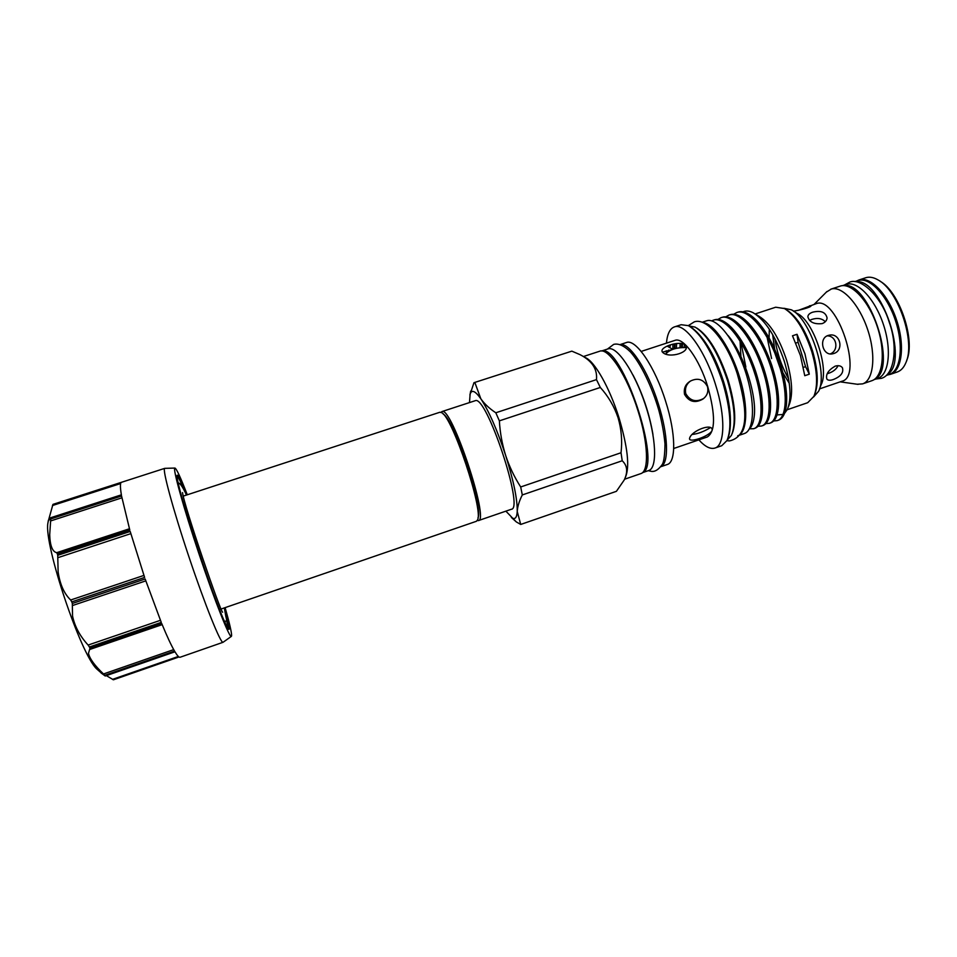 <?xml version="1.0" encoding="UTF-8"?>
<svg xmlns="http://www.w3.org/2000/svg" width="957" height="957" viewBox="0 0 957 957"><rect width="100%" height="100%" fill="white"/><g stroke="black" fill="none" stroke-linecap="round" stroke-linejoin="round"><path stroke-width="1.44" d="M854.888 281.597L858.441 280.449C869.805 277.004 887.271 295.438 895.525 320.786C903.934 346.087 900.693 370.861 889.376 374.39L886.338 375.431M856.013 281.729C881.349 278.032 909.593 362.332 887.163 374.654M842.483 285.665L846.789 284.265C857.951 280.88 875.248 299.421 883.514 324.818C891.948 350.154 888.897 374.905 877.784 378.374L873.992 379.666M843.356 285.617C868.681 279.791 898.432 368.565 874.71 379.175M187.285 494.781C180.741 477.866 176.65 468.954 175.011 468.069L174.892 468.069C172.427 467.889 183.517 507.832 199.295 554.773C215.05 601.726 229.919 639.061 231.415 636.345L231.606 635.568C231.618 632.182 229.453 622.863 225.11 607.635M174.892 468.069L164.748 468.356C161.948 468.368 172.846 508.909 188.972 556.974C205.073 605.063 220.804 643.965 223.053 642.291L231.319 636.417M101.035 672.927L105.234 676.013L174.856 651.621C177.32 655.724 179.067 657.603 180.083 657.256L223.053 642.291M50.673 518.108L48.376 520.764L52.946 504.387L121.419 482.328C120.08 482.854 120.092 487.137 121.431 495.188L50.673 518.108L50.745 518.945L121.563 495.989L129.805 530.058L57.372 553.888L57.731 555.311L130.2 531.458L144.615 577.43L71.775 601.893L72.325 603.472L145.153 578.985L161.266 622.385L89.42 647.004L89.982 648.236L161.769 623.617C166.913 636.118 171.171 645.269 174.533 651.071L104.744 675.307L105.138 675.833M113.404 679.793L178.971 656.969L113.404 679.793L106.323 675.63M104.744 675.307L103.5 673.967C94.671 665.57 89.671 658.703 88.475 653.356L89.982 648.236M89.42 647.004L88.116 645.066C79.898 636.082 74.706 626.392 72.541 615.997L72.325 603.472M71.775 601.893L70.674 600.003C64.143 593.735 59.956 584.344 58.126 571.855L57.731 555.311M57.372 553.888L56.654 552.691C52.384 551.663 50.063 545.681 49.704 534.76L50.745 518.945M48.388 520.357L47.85 523.347C43.998 544.856 80.591 654.026 96.621 668.859L99.301 671.228M890.489 374.319L897.271 371.986C900.92 370.718 903.767 367.667 905.812 362.847C915.813 342.295 898.384 290.282 878.012 279.911C873.693 277.41 869.757 276.645 866.193 277.602L859.374 279.839C870.822 276.37 888.395 294.9 896.697 320.392C905.155 345.836 901.889 370.754 890.489 374.319L888.06 374.845M856.611 281.035L858.872 279.994M826.298 292.16L831.322 289.026C842.292 285.7 859.47 304.47 867.82 330.069C876.313 355.621 873.514 380.479 862.592 383.877L857.161 384.236M830.843 289.17L840.605 285.987C851.718 282.614 869.04 301.311 877.366 326.875C885.847 352.391 882.892 377.261 871.815 380.719L862.592 383.877M799.095 310.08L816.465 303.572C837.184 295.713 863.669 376.544 841.945 381.245L819.491 388.913M809.49 305.845L810.938 305.654C812.302 307.149 797.253 310.834 793.592 311.097M788.592 378.721C781.546 366.364 777.024 353.085 775.026 338.874M769.308 329.172L769.093 337.929M812.684 312.185C820.879 310.212 825.676 312.138 827.087 317.975C826.8 320.583 825.149 322.473 822.135 323.622C814.096 324.423 809.335 322.138 807.852 316.743C808.031 314.733 809.646 313.214 812.684 312.185M809.562 320.404L811.847 319.399C817.529 317.64 822.015 318.418 825.293 321.719M838.069 365.682C836.346 369.223 833.116 371.795 828.379 373.386L827.195 373.744M835.138 366.16C838.428 365.227 840.844 365.741 842.399 367.691C843.883 372.584 840.844 376.532 833.296 379.534C830.102 380.623 827.949 380.455 826.848 379.032C825.58 374.402 828.343 370.108 835.138 366.16M827.207 335.847C836.92 335.775 839.157 350.429 830.365 353.875M828.152 335.464L829.324 335.165C840.294 332.677 844.361 350.537 833.679 353.552L832.231 353.899C822.565 355.801 818.426 338.24 828.152 335.464M624.598 479.218L640.783 473.631C649.169 471.598 648.332 442.959 638.032 410.9C627.182 375.802 608.329 347.259 599.752 351.207L583.447 356.518M625.471 477.16C629.873 466.86 627.672 446.919 618.856 417.336C609.561 387.561 594.488 361.124 585.397 357.631L583.83 356.758M473.966 382.692L571.843 351.147L473.966 382.692L469.899 394.906M596.474 379.618L600.314 387.465L499.375 420.853L495.81 412.778L596.474 379.618C597.491 369.115 592.024 360.801 580.074 354.676L571.843 351.147M505.882 511.158L516.278 521.9L520.716 524.448L616.404 491.324L624.179 480.067C628.043 472.016 627.385 465.58 622.217 460.76L522.307 494.936L520.692 486.969L621.021 452.757C622.409 440.83 621.428 429.143 618.055 417.683C614.215 406.39 608.305 396.318 600.314 387.465M607.803 348.97L608.245 348.827C616.906 345.955 634.312 371.4 645.281 404.512C656.358 437.576 657.555 467.985 648.786 470.497L642.398 472.698M753.697 428.712L755.037 428.246C758.745 426.906 761.102 422.575 762.119 415.242C763.435 403.579 761.234 388.853 755.516 371.041C748.984 352.224 741.005 337.749 731.591 327.629C724.904 320.93 719.186 318.334 714.436 319.829L713.085 320.272C723.971 315.678 743.972 340.309 754.116 371.507C763.794 399.954 763.064 426.2 753.697 428.712L749.475 428.82M711.685 320.882L713.085 320.272M777.204 420.625L778.543 420.159C782.766 418.604 785.374 413.639 786.379 405.254C787.491 393.65 785.362 379.51 780.003 362.823C773.89 345.094 766.258 331.17 757.131 321.062C749.786 313.441 743.445 310.463 738.098 312.114L736.746 312.544C748.123 307.807 768.555 332.187 778.603 363.289C788.233 391.64 787.037 417.946 777.204 420.625L773.675 420.96M733.672 314.255L736.746 312.544M769.392 423.317L770.72 422.85C774.763 421.367 777.299 416.618 778.304 408.603C779.488 396.964 777.335 382.621 771.856 365.55C765.6 347.463 757.86 333.347 748.625 323.227C741.508 315.93 735.371 313.083 730.227 314.674L728.875 315.116C740.096 310.427 760.384 334.89 770.469 366.017C780.099 394.404 779.07 420.697 769.392 423.317L765.839 423.616M725.801 316.839L728.875 315.116M761.557 426.009L762.896 425.554C766.76 424.142 769.201 419.597 770.218 411.929C771.474 400.277 769.296 385.731 763.698 368.289C757.298 349.831 749.439 335.548 740.108 325.416C733.206 318.43 727.284 315.702 722.344 317.245L720.992 317.688C732.045 313.047 752.19 337.594 762.298 368.768C771.964 397.179 771.079 423.437 761.545 426.009L757.98 426.284M717.917 319.447L720.992 317.688M788.317 407.048L788.975 405.385C793.138 395.205 792.348 380.12 786.582 360.107C779.07 337.606 769.918 323.023 759.14 316.372L755.695 314.279M745.85 367.033L740.969 342.546M740.048 341.051L740.933 356.542M743.015 311.826C745.958 310.475 749.379 310.798 753.267 312.807C765.433 320.308 775.768 336.433 784.273 361.196C790.673 382.764 791.702 398.83 787.372 409.417L784.561 413.34M782.934 414.465L777.012 414.931M787.216 409.728L807.696 402.706L813.881 396.377C818.068 386.018 817.362 371.113 811.775 351.65C804.478 329.722 795.375 315.355 784.441 308.549L775.696 307.221L755.181 313.944M767.143 337.414L771.581 358.528M795.877 343.037L798.09 342.295L797.037 334.28L792.492 335.787L800.411 355.466L804.765 375.706L809.299 374.175L805.555 366.627L803.425 367.344M797.037 334.28L804.969 353.934L809.299 374.175M814.742 394.188C818.678 384.14 817.972 369.821 812.637 351.243C805.674 330.285 796.954 316.456 786.451 309.781M740.06 435.016L744.295 433.557C754.583 430.459 755.456 401.641 745.24 371.065C735.155 340.453 717.068 317.449 706.828 320.727L702.247 322.21M732.189 433.569C736.603 422.288 735.275 404.524 728.205 380.276C719.054 353.049 708.599 335.656 696.84 328.095M681.695 343.419L681.54 347.367M727.2 440.053L731.387 435.423C736.16 424.095 734.868 405.816 727.535 380.587C718.001 352.296 707.187 334.472 695.093 327.103L688.956 325.942M680.14 343.288L680.008 347.558M727.775 438.677C732.404 426.798 730.957 407.945 723.42 382.142C713.671 353.133 702.605 334.651 690.236 326.684M674.47 343.862L674.398 348.874M698.861 439.873C705.034 446.692 710.381 449.419 714.915 448.067L721.734 445.723L726.949 440.579C731.961 428.676 730.562 409.309 722.75 382.453C712.582 352.332 701.146 333.407 688.43 325.667L681.181 324.71L674.314 326.935C669.888 328.598 667.268 333.993 666.443 343.156M672.915 344.221L672.903 349.377L667.232 346.123M714.915 448.067C724.904 445.472 725.705 416.582 715.609 384.846C705.058 350.083 684.662 322.425 674.314 326.935M666.239 350.776L666.323 353.037M673.728 448.486L707.295 436.978C715.441 431.739 715.585 414.931 707.725 386.568C699.34 358.983 683.178 336.804 674.924 340.381L641.19 351.422M670.606 344.879L669.733 347.331M661.012 466.657L667.244 464.516C676.204 462.279 675.953 433.545 665.725 401.593C654.983 366.627 635.58 338.395 626.368 342.546L620.1 344.592M661.096 466.549C669.087 462.901 668.249 434.849 658.404 404.057C647.997 370.275 629.562 342.355 620.232 344.628M668.692 350.083L667.472 352.032M662.675 352.379L662.77 352.463C669.469 358.947 691.576 351.985 685.32 344.939L685.32 344.939C679.255 340.19 657.794 347.487 662.675 352.379M707.498 386.64C703.551 379.343 697.88 377.477 690.464 381.053C685.523 384.02 683.537 388.458 684.542 394.356C688.944 401.808 694.997 403.423 702.713 399.189C707.056 396.078 708.647 391.903 707.498 386.64M712.068 430.53L712.152 430.219C712.821 422.539 691.516 430.626 689.602 438.222L689.554 438.438C688.49 443.378 709.376 436.404 712.068 430.53M690.667 380.946C686.384 383.96 684.745 388.171 685.726 393.554C690.009 400.875 695.954 402.526 703.574 398.519M686.325 347.606C676.623 347.319 669.744 349.472 665.689 354.042M441.033 412.335L442.038 411.546C451.453 405.912 489.769 520.799 478.416 520.584L477.292 520.512M183.457 496.037L439.909 412.24L441.703 412.694C452.458 417.156 483.5 509.77 477.603 519.818L476.454 521.266L219.464 609.573M441.883 411.594L475.222 400.708C486.323 394.523 524.424 508.873 511.397 509.256L478.416 520.584M443.211 414.094C453.69 418.484 483.68 507.964 477.962 517.797M511.564 517.593C514.95 519.914 516.84 517.881 517.235 511.481C517.462 499.434 513.61 480.749 505.655 455.436C497.257 430.076 488.979 411.187 480.833 398.782C475.306 390.946 471.741 389.355 470.138 394.009L469.48 402.574M662.459 352.14L672.316 349.592M692.246 434.43C697.785 433.904 703.862 431.619 710.465 427.588M737.715 435.818C747.273 432.875 748.637 407.144 739.881 378.111C731.232 349.078 714.628 324.244 703.634 322.736M798.09 342.295L805.555 366.627M749.295 428.987C751.712 426.822 753.303 422.946 754.068 417.36C757.43 397.167 744.056 354.03 728.062 335.536M601.821 351.004C621.679 344.006 662.627 466.167 642.566 472.555M522.307 494.936C519.232 500.966 517.546 506.48 517.235 511.481L520.716 524.448M499.375 420.853C500.033 432.624 502.126 444.156 505.655 455.436C509.339 466.549 514.352 477.065 520.692 486.969M474.887 382.585L480.833 398.782C484.421 403.878 489.422 408.555 495.81 412.778M516.278 521.9L511.361 517.438M621.021 452.757L622.217 460.76M880.141 281.286C899.46 291.777 915.777 340.453 906.674 360.466M783.879 308.262L791.248 309.781C809.718 317.963 828.379 373.637 818.57 391.293L813.594 396.952M793.341 311.073L797.193 313.465C813.474 320.727 829.707 369.163 821.094 384.774L819.455 389.009M227.993 628.474L225.589 613.999M183.84 489.41C180.167 480.617 177.906 476.287 177.033 476.407M186.83 494.925C181.615 481.79 178.445 475.21 177.296 475.174C175.023 475.186 186.077 514.507 201.018 558.577C215.959 602.695 229.142 634.958 229.237 628.582C229.309 626.034 227.778 619.095 224.656 607.791M112.459 679.386L178.349 656.454M103.5 673.967L173.707 649.612M88.116 645.066L160.429 620.315M70.674 600.003L143.933 575.408M56.654 552.691L129.434 528.766M120.63 483.548L52.468 505.523M121.898 497.831L50.649 520.931M130.822 533.647L57.91 557.668M145.799 580.875L72.576 605.506M162.188 624.622L90.066 649.36M775.05 353.683L780.242 368.505M730.442 420.302C730.323 409.07 728.074 396.258 723.671 381.879C718.181 364.701 711.446 350.657 703.431 339.747M676.587 343.503L676.408 348.3M685.906 345.68L685.726 347.475M675.008 343.766L674.876 348.731M684.482 344.317L684.171 347.295M789.298 383.386L782.958 372.871M774.464 348.623L772.682 334.603M875.846 379.032L881.469 378.314C894.101 374.857 898.42 347.69 889.256 322.27C881.445 296.359 860.917 277.602 849.912 282.04L844.349 285.042M178.122 482.962C179.892 482.747 182.679 486.766 186.483 495.044M224.309 607.91L225.96 617.098M224.919 622.576L225.541 621.069M222.634 612.217C221.007 613.258 183.529 504.375 182.548 492.604M176.937 476.538C173.695 478.835 221.94 624.442 227.79 628.163M50.554 517.785L121.372 494.841M96.621 668.859L102.495 674.039M47.85 523.347L48.376 520.764M53.006 504.363L164.748 468.356M174.964 651.801L105.234 676.013M840.174 381.843L858.082 384.367M814.192 304.302L826.956 291.502M827.004 318.585L827.087 317.975M608.03 348.886L601.606 350.98M607.468 349.066L613.676 344.388C618.521 343.144 624.143 345.704 630.567 352.068C640.879 363.744 651.896 386.52 658.906 410.541C662.005 422.288 664.026 433.401 664.983 443.904C664.84 454.563 663.991 461.346 662.411 464.265C658.715 469.564 655.031 471.933 651.358 471.37L648.236 470.688M688.334 325.619L694.28 321.863C706.709 317.353 726.53 340.776 737.165 373.469C746.484 406.067 750.671 436.021 729.461 440.926L726.901 440.687M682.401 347.307L682.508 343.575M703.67 398.483L702.713 399.189M633.02 375.048C642.757 393.853 649.408 413.699 652.973 434.574M470.138 394.009L470.677 391.114M772.813 334.842L774.644 349.018"/></g></svg>
